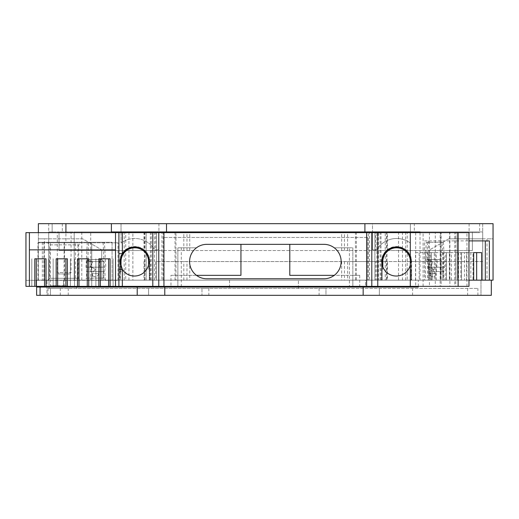 <?xml version="1.0" encoding="UTF-8"?>
<svg xmlns="http://www.w3.org/2000/svg" width="519" height="519" viewBox="0 0 519 519"><rect width="100%" height="100%" fill="white"/><g stroke="black" fill="none" stroke-linecap="round" stroke-linejoin="round"><path stroke-width="0.39" stroke-dasharray="2.6 1.95" d="M69.695 273.967L58.673 273.967L69.695 273.967L71.071 272.592L57.298 272.592L57.298 232.635L71.071 232.635L57.298 232.635M58.673 273.967L57.298 272.592L71.071 272.592L71.071 232.635M414.318 223.676L410.38 223.676L410.38 232.635L372.493 232.635L372.493 223.676L410.38 223.676L410.38 243.054A23.076 23.076 0 0 0 376.716 249.853L372.493 249.853L372.493 223.676L158.924 223.676L158.924 249.853L158.924 232.635L121.037 232.635L121.037 243.054A23.076 23.076 0 0 1 154.701 249.853L158.924 249.853L154.701 249.853A23.076 23.076 0 0 0 121.037 243.054L121.037 223.676L52.147 223.676L479.653 223.676L414.318 223.676L414.318 232.635L479.653 232.635L52.147 232.635L121.037 232.635L121.037 223.676L158.924 223.676L158.924 232.635L372.493 232.635L372.493 249.853L376.716 249.853A23.076 23.076 0 0 1 410.38 243.054L410.38 232.635L414.318 232.635M375.698 250.547L155.719 250.547L155.719 231.941L59.036 231.941L59.036 250.547L472.381 250.547L375.698 250.547L375.698 231.941L341.664 231.941L344.441 231.941L344.441 250.547M341.664 250.547L341.664 231.941M77.96 280.169L49.026 280.169L63.493 280.169L63.493 285.677L76.585 287.059L51.783 287.059L50.408 285.677L63.493 285.677L63.493 280.169L77.96 280.169L77.96 242.276L50.408 242.276L77.96 242.276M51.783 287.059L76.585 287.059L63.493 285.677L50.408 285.677L50.408 242.276M150.38 280.169L150.38 231.941L144.412 231.941L144.412 280.169L151.301 280.169L125.721 280.169L125.721 231.941L74.204 231.941L156.517 231.941L156.517 280.169L175.96 280.169L161.947 280.169L161.947 231.941L369.463 231.941L369.463 280.169L355.457 280.169L385.234 280.169L376.859 280.169L376.859 231.941L385.234 231.941L385.234 280.169L385.234 231.941L368.308 231.941L368.308 280.169M124.184 231.941L124.184 280.169L156.517 280.169L156.517 231.941L175.96 231.941L175.96 280.169M151.301 231.941L151.301 280.169M382.133 264.703L382.133 280.169L381.556 280.169L411.645 280.169L411.067 280.169L411.457 280.169L411.457 261.57A14.85 14.85 0 0 0 396.6 246.713A14.85 14.85 0 0 0 381.75 261.57L382.133 261.57L382.133 269.147L382.821 269.147L382.821 261.57A13.779 13.779 0 0 1 396.6 247.79A13.779 13.779 0 0 1 410.38 261.57L410.38 269.147L411.067 269.147L411.067 261.57L411.067 280.169L411.067 269.147L410.38 269.147L410.38 261.57A13.779 13.779 0 0 0 410.302 260.123M382.133 261.57A14.467 14.467 0 0 1 396.6 247.102A14.467 14.467 0 0 1 411.067 261.57A14.467 14.467 0 0 0 396.432 247.102M120.35 261.57L120.35 271.781L121.037 271.781L121.037 261.57A13.779 13.779 0 0 1 134.817 247.79A13.779 13.779 0 0 1 148.59 261.57L148.59 269.147L149.284 269.147L149.284 280.169L149.667 280.169L149.667 261.57A14.85 14.85 0 0 0 134.817 246.713A14.85 14.85 0 0 0 119.96 261.57L120.35 261.57A14.467 14.467 0 0 1 134.817 247.102A14.467 14.467 0 0 1 149.284 261.57L149.284 269.147L149.284 261.57A14.467 14.467 0 0 0 134.642 247.102M410.302 258.105A14.467 14.467 0 0 1 410.302 265.027M381.789 261.57A14.467 14.467 0 0 1 396.257 247.102A14.467 14.467 0 0 1 410.724 261.57A14.467 14.467 0 0 1 396.257 276.037A14.467 14.467 0 0 1 381.789 261.57L381.556 280.169M120.006 261.57A14.467 14.467 0 0 1 134.473 247.102A14.467 14.467 0 0 1 148.94 261.57A14.467 14.467 0 0 1 134.473 276.037A14.467 14.467 0 0 1 120.006 261.57L119.772 280.169L149.861 280.169L149.284 280.169L149.284 269.147L148.59 269.147L148.59 264.703M189.753 261.57L189.753 280.169L155.719 280.169L155.719 261.57L347.587 261.57L347.587 280.169L375.698 280.169L375.698 261.57L387.427 261.57L387.427 280.169L375.698 280.169M347.587 280.169L189.753 280.169M62.805 288.434L49.026 288.434L62.805 288.434M47.819 280.169L49.714 278.275L78.648 278.275L78.648 244.858L80.717 242.795L47.651 242.795L49.714 244.858L78.648 244.858L49.714 244.858L49.714 278.275L78.648 278.275L80.542 280.169L47.819 280.169L80.542 280.169M429.447 232.635L415.674 232.635L429.447 232.635L429.447 286.365L415.674 286.365L429.447 286.365M415.674 232.635L415.674 286.365M435.285 232.635L441.169 232.635L441.169 286.365L435.285 286.365L435.285 232.635L25.95 232.635L25.95 280.338L36.628 280.338L36.628 286.365M289.79 244.345L323.921 244.345A17.224 17.224 0 0 1 334.255 247.79L352.842 247.79L352.842 286.365L349.397 286.365L349.397 247.79L334.255 247.79A17.224 17.224 0 0 1 323.921 278.787L206.809 278.787A17.224 17.224 0 0 1 196.474 247.79L177.855 247.79L177.855 286.365L177.855 247.79L196.474 247.79A17.224 17.224 0 0 1 206.809 244.345L289.79 244.345L289.79 275.342L359.725 275.342L359.725 286.365L435.285 286.365M449.902 232.635L455.779 232.635L455.779 286.365L449.902 286.365L449.902 232.635L440.157 232.635L440.157 286.365L441.169 286.365M98.876 258.812L100.349 258.812M108.62 258.812L110.093 258.812M77.519 258.812L78.998 258.812M87.263 258.812L88.736 258.812M56.162 258.812L57.641 258.812M65.907 258.812L67.386 258.812M34.805 258.812L36.285 258.812M44.55 258.812L46.029 258.812M118.896 232.635L118.896 286.365M115.51 286.365L115.51 249.853L29.395 249.853L29.395 286.365M95.872 286.365L100.349 286.365L95.872 286.365L95.872 258.812L95.872 286.365M113.097 258.812L113.097 286.365L108.62 286.365L113.097 286.365L113.097 258.812M74.515 286.365L78.998 286.365L74.515 286.365L74.515 258.812L74.515 286.365M91.74 258.812L91.74 286.365L87.263 286.365L91.74 286.365L91.74 258.812M53.159 286.365L57.641 286.365L53.159 286.365L53.159 258.812L53.159 286.365M70.383 258.812L70.383 286.365L65.907 286.365L70.383 286.365L70.383 258.812M31.802 286.365L36.285 286.365L31.802 286.365L31.802 258.812L31.802 286.365M49.026 258.812L49.026 286.365L44.55 286.365L49.026 286.365L49.026 258.812M460.827 252.61L473.01 252.61L473.01 280.169L460.827 280.169L460.827 252.61L464.479 252.61L464.479 280.169L473.665 280.169L415.518 280.169L468.968 280.169M460.827 280.169L464.479 280.169M473.01 252.61L464.479 252.61M467.645 288.434L467.645 295.324L325.971 295.324L325.971 288.434L319.081 288.434L477.915 288.434L47.995 288.434L325.971 288.434L325.971 295.324L319.081 295.324L480.977 295.324L480.977 280.169L480.977 295.324L491.311 295.324L491.311 280.169L476.663 280.169L476.663 252.61L481.6 252.61M476.663 280.169L473.01 280.169M445.724 280.169L445.724 252.61L449.376 252.61L449.376 280.169M466.497 280.169L466.497 252.61L449.376 252.61M445.724 252.61L466.497 252.61M457.907 252.61L457.907 280.169M461.56 280.169L461.56 252.61L461.56 280.169M430.621 280.169L430.621 252.61L434.273 252.61L434.273 280.169M451.394 280.169L451.394 252.61L434.273 252.61M430.621 252.61L451.394 252.61M442.804 252.61L442.804 280.169M446.457 280.169L446.457 252.61L446.457 280.169M415.518 280.169L415.518 252.61L419.17 252.61L419.17 280.169M436.291 280.169L436.291 252.61L419.17 252.61M415.518 252.61L436.291 252.61M427.701 252.61L427.701 280.169L428.558 280.169L418.288 280.169L427.688 280.169M431.354 280.169L431.354 252.61L431.354 280.169M359.725 286.365L352.842 286.365L352.842 275.342L334.255 275.342M349.397 247.79L352.842 247.79L352.842 275.342L359.725 275.342M29.395 249.853L29.395 232.635M115.51 232.635L115.51 249.853M181.3 247.79L181.3 286.365L170.965 286.365L170.965 275.342L240.939 275.342L240.939 244.345M455.779 232.635L454.774 232.635L454.774 286.365L455.779 286.365M467.645 295.324L47.995 295.324L201.969 295.324L201.969 288.434L208.859 288.434L201.969 288.434L201.969 295.324L208.859 295.324L46.963 295.324L46.963 280.169L36.628 280.169L64.084 280.169L64.084 242.795L91.74 242.795L91.74 280.169L112.065 280.169L38.367 280.169L101.73 280.169L101.73 249.853L101.73 280.169L46.963 280.169L46.963 295.324L36.628 295.324L36.628 280.169L118.001 280.338L25.95 280.338L25.95 286.365L170.965 286.365M146.183 280.169L146.183 231.941L146.183 280.169M376.859 231.941L374.9 231.941L374.9 280.169L376.859 280.169M183.823 280.169L183.823 261.57M375.698 261.57L347.587 261.57M470.811 252.61L470.811 280.169M455.714 252.61L455.714 280.169M440.612 252.61L440.612 280.169M425.509 252.61L425.509 280.169M441.169 232.635L440.157 232.635M181.3 286.365L349.397 286.365M440.157 286.365L449.902 286.365M454.774 232.635L468.968 232.635M454.774 286.365L468.968 286.365M196.474 275.342L170.965 275.342M477.915 295.324L477.915 288.434M412.579 295.324L412.579 288.434M379.363 295.324L379.363 288.434L379.363 295.324M148.577 295.324L148.577 288.434L148.577 295.324M68.242 295.324L68.242 288.434M50.408 295.324L50.408 288.434L50.408 295.324M60.295 295.324L60.295 288.434M47.651 242.795L80.717 242.795M229.521 280.169L229.521 288.434L229.521 280.169L48.702 280.169L482.735 280.169L229.521 280.169M298.412 288.434L298.412 280.169L298.412 288.434M125.721 231.941L132.877 231.941L132.877 280.169M128.959 280.169L128.959 231.941M378.429 231.941L374.9 231.941L374.9 280.169L378.429 280.169L378.429 231.941L407.233 231.941L407.233 280.169L440.676 280.169L440.676 231.941L457.207 231.941L457.207 280.169L457.207 231.941L380.116 231.941L387.005 231.941L387.005 280.169L482.715 280.169L482.715 261.57L387.427 261.57M386.415 231.941L386.415 280.169L378.429 280.169M386.415 280.169L407.233 280.169M402.459 280.169L402.459 231.941M442.739 280.169L442.739 271.515A4.275 4.275 0 0 1 443.323 267.175L427.539 267.175L430.361 261.563L441.163 261.563L432.593 261.563L441.163 261.563L439.204 259.5L426.307 259.5L439.204 259.5L426.715 259.5L432.593 261.563L431.179 267.175L435.506 267.175L431.179 267.175L432.593 261.563L427.65 259.5L439.204 259.5L441.163 261.563L440.676 280.169L429.31 280.169L442.739 280.169L429.31 280.169L430.627 271.515L433.002 269.835C431.51 268.109 429.693 267.22 427.539 267.175C429.687 267.22 431.51 268.109 433.002 269.835L430.627 271.515L442.739 271.515L430.627 271.515L429.31 280.169L444.121 280.169L432.068 280.169L432.723 271.515L433.91 269.835L431.179 267.175L433.91 269.835L432.723 271.515L444.121 271.515L432.723 271.515L432.068 280.169L457.207 280.169L387.005 280.169M458.562 252.61L458.562 280.169M443.46 252.61L443.46 280.169M428.357 252.61L428.357 280.169M423.108 286.365L423.108 232.635M120.35 264.703L120.35 271.781L121.037 271.781L121.037 266.935M411.457 280.169L381.75 280.169L382.133 280.169L382.133 269.147L382.821 269.147L382.821 266.935M38.367 232.635L38.367 242.276L112.065 242.276L112.065 242.795L91.74 242.795L91.74 280.169L105.175 280.169L91.74 280.169L93.063 271.515L95.431 269.835C93.945 268.109 92.123 267.22 89.975 267.175C92.116 267.22 93.939 268.109 95.431 269.835L93.063 271.515L105.175 271.515L93.063 271.515L91.74 280.169L103.106 280.169L87.263 280.169L86.777 261.563L103.592 261.563L86.777 261.563L88.736 259.5L101.633 259.5L88.736 259.5L87.717 260.577L92.791 261.563L87.717 260.577L88.671 242.276L104.455 242.276L105.759 267.175L89.975 267.175L105.759 267.175L104.832 269.835L105.175 280.169M37.945 280.169L37.945 242.795L64.084 242.795M37.945 242.795L118.001 242.795L112.065 242.795L112.065 280.169L112.065 242.276L65.919 242.276L65.919 223.676M155.719 280.169L48.702 280.169L48.702 231.941L144.412 231.941M387.427 280.169L482.715 280.169L482.715 261.57L155.719 261.57M347.587 250.547L347.587 231.941L344.441 231.941M183.823 250.547L183.823 231.941L189.753 231.941L155.719 231.941M491.311 280.169L429.687 280.169L429.687 249.853L429.687 280.169L486.991 280.169L486.991 238.831L493.05 238.831L493.05 280.169L486.991 280.169M150.38 231.941L132.877 231.941M125.721 280.169L74.204 280.169L74.204 231.941L74.204 280.169L90.741 280.169L90.741 231.941M90.741 280.169L124.184 280.169M175.96 231.941L161.947 231.941M161.947 280.169L369.463 280.169M369.463 231.941L368.308 231.941M407.233 231.941L440.676 231.941M144.412 280.169L48.702 280.169L48.702 223.676L482.715 223.676L482.715 280.169L482.715 231.941L375.698 231.941M424.477 240.9L468.968 240.9L424.477 240.9L424.477 280.169M418.288 287.059L365.584 287.059L365.584 280.169L367.686 280.169L162.356 280.169L365.584 280.169L365.584 286.365M367.686 237.455L367.686 280.169L367.686 237.455L163.732 237.455L367.686 237.455M163.732 237.455L163.732 280.169L163.732 237.455M418.288 286.365L418.288 280.169M365.584 287.059L36.628 287.059M162.356 286.365L162.356 287.059M118.001 280.338L118.001 242.795M149.667 280.169L119.96 280.169L119.96 261.57M120.35 271.781L120.35 280.169L120.35 271.781M381.75 280.169L381.75 261.57M64.084 280.169L75.463 280.169L75.463 242.795M75.463 280.169L103.106 280.169L103.592 261.563L92.791 261.563L89.975 267.175L92.791 261.563L103.592 261.563L101.633 259.5L88.736 259.5L101.633 259.5L103.592 261.563L103.106 280.169L87.263 280.169M43.875 242.276L43.875 280.169M64.564 280.169L64.564 242.276M42.318 242.276L42.318 280.169M44.426 280.169L44.426 238.831L82.638 238.831L101.73 249.853L82.638 238.831L48.682 238.831L48.682 280.169M347.587 231.941L183.823 231.941M155.719 250.547L59.036 250.547L59.036 231.941L48.702 231.941L48.702 223.676L38.367 223.676L38.367 238.831L44.426 238.831M472.381 250.547L472.381 231.941L472.381 250.547M482.735 280.169L482.735 238.831L448.779 238.831L486.991 238.831M448.779 238.831L429.687 249.853L448.779 238.831M482.735 238.831L493.05 238.831L493.05 223.676L482.715 223.676L482.715 231.941L387.005 231.941M485.297 240.9L489.378 240.9M428.558 240.9L428.558 280.169M111.39 231.941L420.027 231.941M115.607 280.338L115.607 242.795M149.861 280.169L149.861 261.57A15.045 15.045 0 0 0 134.817 246.525A15.045 15.045 0 0 0 119.772 261.57M411.645 280.169L411.645 261.57A15.045 15.045 0 0 0 396.6 246.525A15.045 15.045 0 0 0 381.556 261.57M65.919 242.276L38.367 242.276L38.367 280.169L38.367 238.831L48.682 238.831M420.027 232.635L420.027 280.169M479.653 223.676L479.653 232.635M469.098 223.676L469.098 232.635M62.319 223.676L62.319 232.635M52.147 223.676L52.147 232.635L52.147 223.676M103.073 242.276L87.296 242.276L103.073 242.276L104.377 267.175L85.992 267.175L104.377 267.175A4.275 4.275 0 0 0 103.794 271.515L86.576 271.515L103.794 271.515L103.794 278.1L86.576 278.1L84.506 280.169L105.863 280.169L84.506 280.169M87.296 242.276L85.992 267.175A4.275 4.275 0 0 1 86.576 271.515L86.576 278.1L103.794 278.1L105.863 280.169M91.753 273.578L90.52 259.5L99.849 259.5L90.52 259.5L99.849 259.5L90.52 259.5L91.753 273.578C92.135 275.634 93.368 276.679 95.457 276.711A3.445 3.445 0 0 0 98.616 273.578L99.849 259.5L98.616 273.578L91.753 273.578C92.135 275.634 93.368 276.679 95.457 276.711A3.445 3.445 0 0 0 98.616 273.578L91.753 273.578A3.445 3.445 0 0 0 95.457 276.711A3.445 3.445 0 0 1 91.753 273.578M435.506 267.175L444.705 267.175L435.506 267.175M435.506 242.276L443.401 242.276L435.506 242.276M443.401 242.276L444.705 267.175L443.777 269.835L444.121 280.169M429.323 273.578L428.091 259.5L437.42 259.5L428.091 259.5L437.42 259.5L428.091 259.5L429.323 273.578C429.7 275.634 430.939 276.679 433.021 276.711A3.445 3.445 0 0 0 436.187 273.578L437.42 259.5L436.187 273.578L429.323 273.578C429.7 275.634 430.939 276.679 433.021 276.711A3.445 3.445 0 0 0 436.187 273.578L429.323 273.578A3.445 3.445 0 0 0 433.021 276.711A3.445 3.445 0 0 1 429.323 273.578M104.455 242.276L88.671 242.276M440.676 280.169L441.163 261.563L430.361 261.563L427.539 267.175L443.323 267.175L442.019 242.276L426.242 242.276L425.282 260.577L430.361 261.563L425.282 260.577L426.307 259.5M426.242 242.276L442.019 242.276M163.109 231.941L163.109 280.169M186.97 280.169L186.97 261.57M154.558 280.169L154.558 231.941M344.441 261.57L344.441 280.169M466.951 286.365L466.951 232.635M145.002 231.941L145.002 280.169M152.988 280.169L152.988 231.941M405.696 280.169L405.696 231.941M398.54 231.941L398.54 280.169M143.99 261.57L143.99 280.169M186.97 250.547L186.97 231.941M81.781 280.169L81.781 231.941M175.039 280.169L175.039 231.941M356.378 231.941L356.378 280.169M449.629 231.941L449.629 280.169M381.037 231.941L381.037 280.169M64.181 286.365L64.181 280.338M143.99 231.941L143.99 250.547M387.427 250.547L387.427 231.941M49.026 288.434L49.026 280.169M47.995 288.434L47.995 295.324M208.859 288.434L208.859 295.324M319.081 288.434L319.081 295.324M76.585 288.434L76.585 287.059M341.664 261.57L341.664 280.169M355.457 231.941L355.457 280.169M380.116 231.941L380.116 280.169M189.753 250.547L189.753 231.941M427.617 242.276L426.715 259.5"/><path stroke-width="0.78" d="M410.302 265.027A14.467 14.467 0 0 1 381.789 261.57A14.467 14.467 0 0 1 410.302 258.105L410.302 286.365L25.95 286.365L25.95 232.635L29.395 232.635L29.395 286.365M118.896 253.687L122.341 253.687L120.006 261.57L122.341 269.445L118.896 269.445M118.896 286.365L118.896 232.635L122.341 232.635L122.341 253.687A14.467 14.467 0 0 1 148.94 261.57A14.467 14.467 0 0 1 122.341 269.445L122.341 286.365M189.584 261.57A17.224 17.224 0 0 0 206.809 278.787L323.921 278.787A17.224 17.224 0 0 0 341.145 261.57A17.224 17.224 0 0 0 323.921 244.345L206.809 244.345A17.224 17.224 0 0 0 189.584 261.57M110.093 286.365L110.093 258.812L98.876 258.812L98.876 286.365M100.349 286.365L100.349 258.812L108.62 258.812L108.62 286.365M88.736 286.365L88.736 258.812L77.519 258.812L77.519 286.365M78.998 286.365L78.998 258.812L87.263 258.812L87.263 286.365M67.386 286.365L67.386 258.812L56.162 258.812L56.162 286.365M57.641 286.365L57.641 258.812L65.907 258.812L65.907 286.365M46.029 286.365L46.029 258.812L34.805 258.812L34.805 286.365M36.285 286.365L36.285 258.812L44.55 258.812L44.55 286.365M115.51 286.365L115.51 232.635L118.896 232.635M481.6 280.169L481.6 252.61L473.665 252.61L476.663 252.61L476.663 280.169M115.51 249.853L29.395 249.853M366.635 286.365L366.635 232.635L410.302 232.635L410.302 258.105M163.946 286.365L163.946 232.635L158.775 232.635L158.775 286.365M122.341 232.635L158.775 232.635M289.79 244.345L289.79 275.342L334.255 275.342M115.51 232.635L29.395 232.635M458.121 232.635L458.121 286.365L468.968 286.365L468.968 232.635L410.302 232.635M458.121 286.365L410.302 286.365M366.635 232.635L163.946 232.635M240.939 244.345L240.939 275.342L196.474 275.342M473.665 252.61L473.665 280.169M468.968 280.169L489.378 280.169L489.378 240.9L468.968 240.9L485.297 240.9L485.297 280.169M491.311 280.169L491.311 295.324L40.073 295.324L40.073 287.059L418.288 287.059L418.288 286.365M121.037 266.935L121.037 261.57A13.779 13.779 0 0 1 134.817 247.79A13.779 13.779 0 0 1 148.59 261.57L148.59 264.703M382.821 266.935L382.821 261.57A13.779 13.779 0 0 1 395.88 247.81A13.779 13.779 0 0 1 410.302 260.123M36.628 286.365L36.628 295.324L40.073 295.324M164.776 295.324L164.776 287.059M137.211 287.059L137.211 295.324M363.164 295.324L363.164 287.059M365.584 286.365L365.584 287.059M162.356 287.059L162.356 286.365M36.628 287.059L40.073 287.059M134.642 247.102A14.467 14.467 0 0 0 120.35 261.57L120.35 264.703M396.432 247.102A14.467 14.467 0 0 0 382.133 261.57L382.133 264.703M420.027 232.635L420.027 231.941L364.902 231.941L364.902 223.676L493.05 223.676L493.05 280.169L489.378 280.169M364.902 231.941L111.39 231.941L111.39 223.676L38.367 223.676L38.367 232.635M364.902 223.676L166.515 223.676L166.515 231.941M166.515 223.676L111.39 223.676M371.805 286.365L371.805 232.635M152.807 232.635L152.807 286.365M377.767 286.365L377.767 232.635M64.181 287.059L64.181 286.365M120.35 261.57L120.006 261.57M382.133 261.57L381.789 261.57M65.919 232.635L65.919 223.676"/></g></svg>
